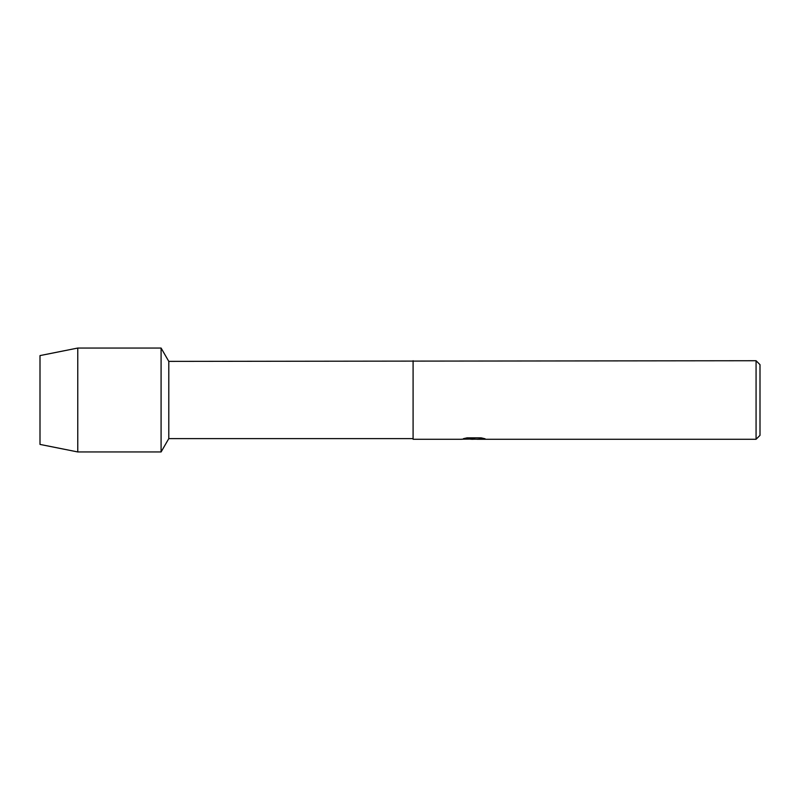 <?xml version="1.0" encoding="UTF-8"?>
<svg xmlns="http://www.w3.org/2000/svg" width="800" height="800" viewBox="0 0 800 800"><rect width="100%" height="100%" fill="white"/><g stroke="black" fill="none" stroke-linecap="round" stroke-linejoin="round"><path stroke-width="1.2" d="M463.67 438.6L474.72 438.67L461.28 439.27L413.09 439.27L413.09 438.62L168.79 438.62L161.09 451.95L77.77 451.95L40 444.41L40 355.59L77.77 348.05L161.09 348.05L168.79 361.38L756.07 360.73L760 364.65L760 435.35L756.07 439.27L477.05 439.27L484.75 438.68M168.79 438.62L168.79 361.38M161.09 451.95L161.09 348.05L161.09 451.95M413.09 438.62L413.09 361.38M413.09 439.27L413.09 360.73M473.89 439.21L470.52 439.21M473.31 439.27L471.64 439.27M756.07 439.27L756.07 360.73M474.72 438.67L463.42 438.67L467.1 437.84L481.05 437.84L485.09 438.77L476.92 439.25M461.53 439.21L473.86 439.01M473.3 439.21L476.92 439.21M77.77 451.95L77.77 348.05M40 444.41L40 355.59"/></g></svg>
